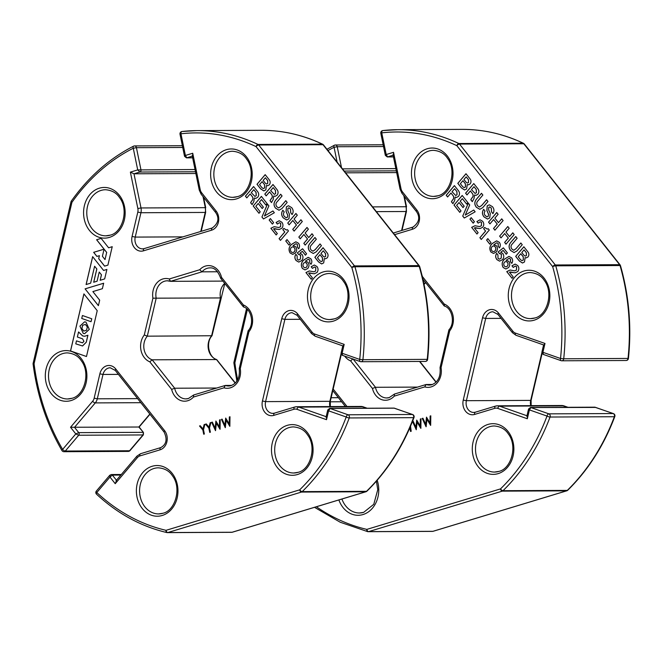 <?xml version="1.0" encoding="UTF-8"?>
<svg xmlns="http://www.w3.org/2000/svg" width="662" height="662" viewBox="0 0 662 662"><rect width="100%" height="100%" fill="white"/><g stroke="black" fill="none" stroke-linecap="round" stroke-linejoin="round"><path stroke-width="0.99" d="M305.099 267.705A2.565 2.11 -90.3 0 0 305.604 267.63A2.565 2.11 -90.3 0 0 307.176 264.817A2.565 2.11 -90.3 0 0 305.074 262.566A2.565 2.11 -90.3 0 0 304.578 262.64A2.565 2.11 -90.3 0 0 302.997 265.454A2.565 2.11 -90.3 0 0 305.099 267.705L305.157 267.705A2.565 2.11 -90.3 0 0 305.157 267.705A2.565 2.11 -90.3 0 0 305.654 267.63A2.565 2.11 -90.3 0 0 307.234 264.817A2.565 2.11 -90.3 0 0 305.132 262.566A2.565 2.11 -90.3 0 0 305.108 262.566M292.72 252.479A2.764 2.267 -90.3 0 0 293.258 252.396A2.764 2.267 -90.3 0 0 294.962 249.375A2.764 2.267 -90.3 0 0 292.695 246.951A2.764 2.267 -90.3 0 0 292.157 247.034A2.764 2.267 -90.3 0 0 290.461 250.054A2.764 2.267 -90.3 0 0 292.72 252.479L292.778 252.479A2.764 2.267 -90.3 0 0 292.778 252.479A2.764 2.267 -90.3 0 0 293.316 252.396A2.764 2.267 -90.3 0 0 295.012 249.375A2.764 2.267 -90.3 0 0 292.753 246.951A2.764 2.267 -90.3 0 0 292.728 246.951M170.101 281.201A14.059 11.535 -90.3 0 0 167.32 280.796A14.059 11.535 -90.3 0 0 164.581 281.209A14.059 11.535 -90.3 0 0 156.191 298.239L147.295 336.172A14.059 11.535 -90.3 0 0 152.144 359.805L174.669 388.222L171.648 389.405L149.811 361.833A16.36 13.422 89.7 0 1 144.299 334.972L152.922 298.181A16.36 13.422 89.7 0 1 169.249 278.975L199.717 269.74A16.36 13.422 89.7 0 1 221.547 277.395L221.166 278.561M221.547 277.395L243.393 304.959A16.36 13.422 89.7 0 1 248.904 331.827L240.273 368.618A16.36 13.422 89.7 0 1 230.393 387.816A16.36 13.422 89.7 0 1 223.955 387.824L225.287 385.441L231.617 385.408M216.631 388.031L174.669 388.222A14.059 11.535 -90.3 0 0 185.914 398.888L188.447 398.507L193.668 394.982L225.287 385.441A14.059 11.535 -90.3 0 0 228.522 385.987A14.059 11.535 -90.3 0 0 230.881 385.681M326.548 416.828L326.523 419.683L296.948 409.315A6.91 5.668 -90.3 0 0 294.011 409.248L273.836 415.364A11.519 9.45 89.7 0 1 262.45 400.99L281.747 318.736A11.519 9.45 89.7 0 1 297.627 313.929L312.083 332.175A6.91 5.668 -90.3 0 0 314.607 334.02L344.182 344.389L342.105 353.251L359.723 359.425A2.3 1.266 109.3 0 0 360.277 361.593A2.3 1.266 109.3 0 0 360.517 361.634A2.3 1.887 -90.3 0 0 361.055 361.725A2.3 1.887 -90.3 0 0 361.502 361.651A2.3 1.887 -90.3 0 0 362.917 359.714L427.627 359.358C430.904 327.698 428.248 296.766 419.675 266.579A2.3 2.3 0 0 0 419.261 265.785A2.3 0.91 -38.4 0 0 418.814 265.619L323.006 144.697A2.3 0.91 -38.4 0 1 323.453 144.862L419.261 265.785M228.522 385.987L231.046 385.607C237.319 383.108 240.049 377.423 239.239 368.56L248.134 330.735C254.721 323.892 251.13 308.715 243.451 306.945L220.727 278.371C217.997 270.948 214.397 267.456 209.92 267.895A14.059 11.535 -90.3 0 0 207.181 268.309A14.059 11.535 -90.3 0 0 201.968 271.834L170.548 281.342L222.871 281.102M311.239 279.248L312.414 277.875L308.633 273.108L314.276 273.762L316.966 272.537C318.414 270.526 318.405 268.507 316.933 266.488L314.309 265.015L311.173 266.761L312.439 268.358L314.574 266.993L315.766 267.671L315.658 270.998L313.846 271.801L309.286 270.957L305.943 272.562L311.239 279.248M309.725 262.723L310.983 264.32C312.158 262.442 312.108 260.605 310.834 258.792L308.153 257.336L303.767 259.984C301.119 262.516 300.664 265.354 302.402 268.474L305.041 269.914L307.714 268.515C309.303 266.488 309.386 264.403 307.962 262.26L305.339 261.209L308.293 259.272L309.692 260L309.725 262.723L311.008 264.279M272.976 184.499L264.8 194.115L266.182 195.869L269.55 191.906L271.585 194.479C272.67 196.118 272.471 197.632 270.998 199.005L270.005 200.685L271.486 202.564L273.207 199.485L273.762 195.969L275.193 196.333L277.155 195.166C278.503 193.13 278.371 191.169 276.749 189.266L272.976 184.499M273.762 195.969L275.218 196.333M265.181 174.652L257.005 184.276L260.638 188.86L263.799 190.913L265.826 189.862L266.447 185.501L267.597 185.774L269.343 184.855C270.576 183.026 270.468 181.239 269.02 179.501L265.181 174.652M266.447 185.501L267.622 185.774M307.002 227.447L298.827 237.07L300.217 238.817L303.899 234.472L307.499 239.015L303.817 243.359L305.199 245.106L313.374 235.482L311.992 233.736L308.74 237.567L305.141 233.016L308.384 229.193L307.002 227.447M295.922 213.462L287.747 223.086L289.137 224.832L292.819 220.487L296.419 225.03L292.736 229.375L294.118 231.121L302.294 221.497L300.912 219.751L297.66 223.582L294.052 219.031L297.304 215.208L295.922 213.462M280.68 194.223L275.45 200.387C273.522 202.977 273.555 205.576 275.558 208.174L279.008 210.235L281.938 208.571L287.176 202.415L285.794 200.669L281.027 206.279L278.694 207.934L276.79 206.718C275.516 204.864 275.69 203.151 277.304 201.579L282.07 195.977L280.68 194.223M284.23 211.997L282.848 210.251C281.118 212.841 281.242 215.382 283.228 217.856L286.704 219.991L288.938 218.808L289.484 214.405L287.829 210.789L287.945 208.356L288.847 207.893L290.461 208.935L290.726 212.783L292.108 214.538C293.605 212.171 293.465 209.871 291.685 207.636L288.475 205.741L286.389 206.809L286.067 211.459L287.747 215.233L287.391 217.244L286.307 217.773L284.486 216.59C283.245 215.1 283.162 213.569 284.23 211.997M267.465 204.053L261.929 217.004L263.468 218.948L274.349 212.742L272.943 210.963L264.419 215.994L268.904 205.874L267.465 204.053M261.391 196.382L253.215 206.006L258.983 213.288L260.216 211.832L255.83 206.296L258.23 203.482L262.21 208.513L263.385 207.14L259.396 202.109L261.531 199.585L265.843 205.021L267.084 203.573L261.391 196.382M276.153 234.96L277.32 233.587L273.547 228.82L279.19 229.482L281.88 228.249C283.328 226.238 283.311 224.228 281.847 222.209L279.215 220.727L276.087 222.473L277.353 224.07L279.48 222.705L280.68 223.392L280.572 226.71L278.76 227.513L274.192 226.669L270.857 228.274L276.153 234.96M270.394 218.584L269.153 220.041L272.38 224.112L273.613 222.655L270.394 218.584M297.412 247.183L298.678 248.78C299.845 246.901 299.795 245.064 298.521 243.252L295.84 241.796L291.454 244.443C288.806 246.984 288.351 249.814 290.088 252.942L292.728 254.382L295.409 252.975C296.998 250.956 297.072 248.871 295.649 246.719L293.026 245.668L295.98 243.732L297.379 244.46L297.412 247.183L298.703 248.747M298.628 254.473L300.614 255.193L300.416 259.016L298.603 260.108L297.213 259.272L297.13 255.88L295.873 254.291C294.474 256.434 294.565 258.536 296.146 260.58L298.769 262.086L301.698 260.58C303.287 258.577 303.378 256.508 301.955 254.365L299.919 253.223L302.352 251.328L305.422 255.201L306.589 253.827L302.584 248.763L297.362 252.876L298.628 254.473L299.282 254.316M287.01 239.561L285.777 241.018L289.004 245.089L290.237 243.633L287.01 239.561M283.857 228.373L282.823 229.59L284.734 231.99L279.074 238.651L280.456 240.397L288.475 230.964L287.449 229.664L286.406 230.037L283.857 228.373L282.823 229.59M323.039 247.687L314.864 257.311L318.505 261.895L321.658 263.939L323.693 262.888L324.314 258.536L325.464 258.801L327.21 257.882C328.443 256.053 328.335 254.274 326.887 252.536L323.039 247.687M314.955 237.476L309.717 243.633C307.789 246.223 307.822 248.821 309.824 251.419L313.275 253.488L316.204 251.825L321.442 245.668L320.06 243.922L315.294 249.524L312.969 251.188L311.057 249.963C309.783 248.118 309.957 246.405 311.57 244.824L316.337 239.222L314.955 237.476M253.587 186.543L245.412 196.167L246.802 197.913L250.162 193.949L252.205 196.523C253.281 198.161 253.083 199.676 251.61 201.049L250.617 202.738L252.106 204.608L253.827 201.529L254.382 198.012L255.813 198.385L257.775 197.21C259.123 195.182 258.983 193.213 257.369 191.31L253.587 186.543M92.639 256.641L86.093 284.544L90.628 283.171L94.608 266.223L96.793 268.987L93.69 282.244L97.082 281.218L99.226 272.057L101.418 274.813L100.136 280.291L104.67 278.917L106.896 269.442L103.578 270.444L92.639 256.641M99.226 272.057L101.468 274.813L100.194 280.274M85.084 288.855L98.398 305.662L99.681 300.184L92.87 291.586L102.378 288.706L103.661 283.228L85.084 288.855L98.406 305.612M70.52 350.934L86.474 356.52L97.223 310.677L83.9 293.895L70.52 350.934L86.474 356.504M99.391 255.673L98.688 258.677L104.588 266.132L107.906 265.131L112.226 246.694L108.601 247.795L101.137 238.37L96.602 239.743L104.066 249.169L93.648 252.321L96.9 256.426L99.441 255.673L98.688 258.677M225.32 427.677L221.439 419.352L222.118 419.145L224.898 425.269L225.684 418.061L229.218 423.92L229.325 416.961L229.995 416.762L229.855 426.303L226.147 420.163L225.32 427.677M215.539 430.639L211.658 422.315L212.337 422.108L215.117 428.231L215.903 421.024L219.436 426.882L219.544 419.923L220.214 419.725L220.074 429.266L216.366 423.126L215.539 430.639M209.73 432.402L208.853 428.149L205.543 424.168L206.296 423.937L209.01 427.197L210.152 422.77L210.905 422.546L209.515 427.95L210.392 432.203L209.73 432.402M203.714 434.222L202.837 429.969L199.527 425.989L200.28 425.765L202.994 429.017L204.128 424.59L204.881 424.367L203.499 429.77L204.368 434.024L203.714 434.222M144.299 334.972L147.295 336.172L212.005 335.75L224.79 283.526M149.811 361.833L152.144 359.805L216.681 359.549L235.349 382.959M199.717 269.74L201.968 271.834L217.608 271.759M152.922 298.181L220.496 297.941A14.059 11.535 89.7 0 1 224.675 283.377M149.984 414.247L139.136 427.015L70.536 427.271L92.647 401.246A6.91 5.668 -90.3 0 0 94.161 398.176L99.871 373.823A11.519 9.45 89.7 0 1 115.759 369.007L164.581 430.631A11.519 9.45 89.7 0 1 160.088 449.812L139.914 455.919A6.91 5.668 -90.3 0 0 137.348 457.657L115.229 483.682L109.975 477.045L96.809 492.536A200.478 164.474 -90.3 0 0 166.038 530.32L299.696 489.839A200.478 164.474 -90.3 0 0 346.218 417.002L328.6 410.829L326.523 419.683M195.861 173.518L133.989 173.8L141.006 207.959L205.303 207.661L203.027 196.573M344.182 344.389L343.164 345.961M342.544 355.328L342.105 353.251L341.501 353.053M342.825 345.696L341.096 353.086L342.304 355.295L360.277 361.593A2.3 2.3 0 0 0 361.055 361.725L425.352 361.427A2.3 2.3 0 0 0 427.627 359.358M425.352 361.427A2.3 1.887 89.7 0 0 425.798 361.353A2.3 1.887 89.7 0 0 427.213 359.416A202.787 166.369 -90.3 0 0 419.245 266.455L354.94 266.753A2.3 0.43 -16 0 0 351.845 267.522A200.478 164.474 -90.3 0 1 359.723 359.425L362.917 359.714A202.787 166.369 89.7 0 0 354.94 266.753A2.3 1.887 -90.3 0 0 354.518 265.917L418.814 265.619A2.3 1.887 89.7 0 1 419.245 266.455A2.3 0.43 -16 0 1 419.675 266.579M184.971 156.464L185.401 155.462L180.949 133.79A200.478 164.474 -90.3 0 1 256.037 146.6L351.845 267.522A2.3 0.91 -38.4 0 1 354.518 265.917L258.71 144.995A2.3 1.887 -90.3 0 0 258.031 144.448L322.336 144.15A2.3 1.225 -64.6 0 1 322.642 144.217C302.906 134.891 282.451 130.257 261.275 130.315A202.787 166.369 -90.3 0 1 322.336 144.15A2.3 1.887 89.7 0 1 323.006 144.697L258.71 144.995A2.3 0.91 -38.4 0 0 256.037 146.6A2.3 1.225 -64.6 0 1 258.031 144.448A202.787 166.369 89.7 0 0 196.978 130.613L261.275 130.315M328.211 409.737L328.6 410.829L330.081 408.479L348.055 414.784A2.3 1.266 109.3 0 0 346.218 417.002A2.3 0.554 -159.4 0 0 349.255 417.954A202.787 166.369 89.7 0 1 302.203 491.626A2.3 1.034 -134.4 0 1 299.696 489.839A2.3 1.283 -106.8 0 0 301.475 492.065L167.809 532.546L232.114 532.248L365.772 491.767L301.475 492.065A2.3 1.887 -90.3 0 0 302.203 491.626L366.5 491.328A202.787 166.369 -90.3 0 0 413.551 417.656L349.255 417.954A2.3 1.887 -90.3 0 0 349.37 416.439A2.3 1.887 -90.3 0 0 348.055 414.784L412.352 414.486L394.378 408.181L330.081 408.479A1.845 1.514 89.7 0 0 329.651 408.404L327.764 409.927L326.035 417.308M394.858 408.355L394.378 408.181A1.845 1.514 -90.3 0 0 393.956 408.106L329.651 408.404M412.6 414.52A2.3 1.266 109.3 0 0 412.352 414.486A2.3 1.887 89.7 0 1 413.667 416.141A2.3 1.887 89.7 0 1 413.551 417.656A2.3 0.554 -159.4 0 0 413.99 417.507A2.3 2.3 0 0 0 412.6 414.52L393.956 408.106M366.93 491.179A2.3 1.034 -134.4 0 1 366.5 491.328A2.3 1.887 89.7 0 1 365.772 491.767A2.3 1.283 -106.8 0 0 365.987 491.734A2.3 2.3 0 0 0 366.93 491.179C387.336 471.071 403.026 446.519 413.99 417.507M192.675 156.025L192.733 153.245L185.401 155.462L186.808 157.804L192.634 157.779M121.328 474.497L111.29 474.538L109.784 475.258L96.371 491.038A2.3 2.3 0 0 0 96.553 494.216C117.513 513.646 140.94 526.422 166.832 532.554A2.3 2.3 0 0 0 167.362 532.62A2.3 1.887 -90.3 0 1 166.998 532.579A2.3 1.291 -76.9 0 1 166.832 532.554A2.3 1.291 -76.9 0 1 166.038 530.32A2.3 1.283 -106.8 0 0 167.809 532.546A2.3 1.887 -90.3 0 1 167.362 532.62L231.659 532.322A2.3 2.3 0 0 0 232.321 532.223A2.3 1.283 -106.8 0 1 232.114 532.248A2.3 1.887 89.7 0 1 231.659 532.322M96.553 494.216A2.3 1.043 -47 0 1 96.809 492.536A2.3 0.952 40.4 0 1 96.371 491.038M110.248 475.059L109.975 477.045L112.391 475.109L116.454 480.231M116.595 480.413L115.229 483.682M192.733 153.245L200.205 189.638A6.91 5.668 -90.3 0 0 201.629 192.766L216.093 211.021A11.519 9.45 89.7 0 1 211.592 230.194L143.472 250.832A11.519 9.45 89.7 0 1 132.086 236.458L137.804 212.105A6.91 5.668 -90.3 0 0 137.853 208.522L130.381 172.128L133.989 173.8L139.856 172.029L137.713 169.911L195.05 169.538M130.381 172.128L137.713 169.911L133.269 148.238A200.478 164.474 -90.3 0 0 71.926 202.357A2.3 0.869 -144.7 0 1 71.364 201.025A2.3 2.3 0 0 0 70.999 201.827L71.926 202.357L34.068 363.761L33.141 363.231L70.999 201.827M143.455 432.476L138.83 427.023L149.835 414.064M140.824 402.686L95.278 402.901L74.533 427.321L78.737 432.634L75.799 433.908L70.536 427.271M139.136 427.015L143.455 432.468L143 434.942L78.704 435.24L75.799 433.908L62.633 449.407A2.3 0.761 149.7 0 0 61.955 450.557A2.3 2.3 0 0 0 63.957 451.699L128.262 451.401A2.3 1.887 -90.3 0 0 129.562 450.756L143 434.942A1.845 1.514 -90.3 0 0 143.033 432.336L78.737 432.634A1.845 1.514 89.7 0 1 78.704 435.24L65.265 451.054A2.3 0.952 -139.6 0 1 62.633 449.407A200.478 164.474 -90.3 0 1 34.068 363.761L33.1 364.05C37.196 395.595 46.82 424.433 61.955 450.557M143.414 434.81L130.009 450.59A2.3 0.952 -139.6 0 1 129.562 450.756L65.265 451.054A2.3 1.887 89.7 0 1 64.404 451.633A2.3 1.887 89.7 0 1 63.957 451.699M219.858 297.867L220.496 297.941L211.6 335.874A14.059 11.535 89.7 0 0 216.449 359.507L235.167 383.132M169.249 278.975L170.548 281.342L167.32 280.796M243.393 304.959L243.69 306.986M248.904 331.827L248.54 330.611M240.273 368.618L239.644 368.544M223.955 387.824L193.486 397.059L193.668 394.982M225.27 427.693L221.439 419.352M221.489 419.352L222.126 419.162M225.684 418.061L224.898 425.269M229.325 416.961L229.218 423.92M229.375 416.961L229.995 416.779M229.805 426.32L226.147 420.163M215.489 430.656L211.658 422.315M211.708 422.315L212.345 422.124M215.903 421.024L215.117 428.231M219.544 419.923L219.436 426.882M219.594 419.923L220.214 419.741M220.024 429.282L216.366 423.126M209.78 432.385L208.853 428.149M208.911 428.149L205.543 424.168M205.592 424.168L206.304 423.953M210.152 422.77L209.01 427.197M210.202 422.77L210.897 422.563M203.764 434.206L202.837 429.969M202.886 429.969L199.527 425.989M199.576 425.989L200.288 425.774M204.128 424.59L202.994 429.017M204.186 424.59L204.881 424.383M105.001 259.554L102.403 256.268L104.066 249.169L106.665 252.445L105.051 259.545L106.665 252.445M101.145 238.386L96.652 239.743L106.723 252.445M104.066 249.185L93.698 252.321L96.942 256.409M112.226 246.711L108.601 247.795M98.737 258.677L104.629 266.116M89.296 329.386L84.67 333.656L83.255 333.433L79.928 326.118L84.562 321.848L85.969 322.08L89.296 329.386L84.612 333.656M91.72 318.778L91.033 321.715L81.732 318.455L82.427 315.517L91.778 318.778L91.033 321.715M82.427 315.517L91.778 318.778M83.942 293.945L70.569 350.934M87.872 335.237L86.242 342.204L82.535 345.961L75.766 343.859L76.469 340.864L82.469 342.833L83.933 341.393L82.593 338.845L77.371 337.016L78.555 331.968L82.667 335.932L84.604 336.263L87.93 335.237L86.292 342.204L82.585 345.961M78.555 331.968L82.717 335.932L84.628 336.263M76.469 340.864L82.502 342.833M84.612 321.848L85.919 322.08L89.246 329.386M103.653 283.253L85.133 288.855M92.68 256.69L86.151 284.528M106.888 269.459L103.578 270.444M94.608 266.223L96.851 268.987L93.739 282.227M83.809 331.074L86.556 330.239L87.334 326.92L85.365 324.438L82.618 325.265L81.84 328.584L83.809 331.074M85.373 324.446L82.667 325.265L81.889 328.584L83.851 331.058M253.612 186.576L245.47 196.167L246.827 197.88M250.162 193.949L252.255 196.523C253.339 198.161 253.141 199.676 251.668 201.049L250.675 202.738L252.114 204.55M254.407 197.988L255.838 198.377M253.803 189.663L256.111 192.501L256.235 195.704L254.92 196.415L251.254 192.667L253.803 189.663L256.053 192.501L256.177 195.704L254.92 196.415M314.98 237.509L309.717 243.633M320.085 243.955L315.294 249.524M315.344 249.524L312.969 251.188M309.775 243.633C307.838 246.223 307.88 248.821 309.882 251.419L309.824 251.419M309.882 251.419L313.3 253.488M323.064 247.72L314.922 257.311L318.554 261.895L321.682 263.939M324.339 258.511L325.489 258.801M319.969 254.68L322.477 257.766L322.543 260.927L321.285 261.614L319.87 260.77L317.421 257.683L319.969 254.68L322.419 257.766L322.493 260.927L321.31 261.614M323.263 250.807L325.572 253.662L325.613 256.451L324.504 257.03L323.263 256.318L321.004 253.463L323.263 250.807L325.522 253.662L325.563 256.451L324.504 257.03M287.465 229.689L286.406 230.037M282.881 229.59L284.784 231.99L279.124 238.651L280.489 240.364M287.043 239.594L285.777 241.018M285.827 241.018L289.029 245.056M302.6 248.788L297.362 252.876M302.352 251.328L305.447 255.168M295.922 254.291C294.524 256.434 294.615 258.536 296.195 260.58L296.146 260.58M296.195 260.58L298.794 262.086M297.42 252.876L298.67 254.456L300.664 255.193L300.416 259.016M300.465 259.016L298.603 260.108M296.038 243.732L297.379 244.46M297.428 244.46L297.461 247.183M295.864 241.796L291.503 244.443C288.864 246.984 288.409 249.814 290.138 252.942L290.088 252.942M290.138 252.942L292.753 254.382M270.419 218.617L269.153 220.041M269.211 220.041L272.405 224.079M274.225 226.669L270.907 228.274L276.178 234.927M279.48 222.705L280.738 223.384L280.572 226.71M280.622 226.71L278.785 227.513M279.24 220.727L276.137 222.473L277.378 224.037M274.531 228.589L277.444 229.251M277.502 229.251L279.215 229.482M261.416 196.415L253.215 206.006M261.531 199.585L265.867 204.997M258.23 203.482L262.243 208.48M253.265 206.006L259.007 213.255M267.498 204.103L261.929 217.004M272.959 210.988L264.444 216.019M261.978 217.004L263.501 218.932M288.5 205.741L286.439 206.809L286.116 211.459L287.796 215.233L287.391 217.244M287.449 217.244L286.356 217.773M288.847 207.893L290.51 208.935L290.775 212.783L292.132 214.505M282.897 210.251C281.168 212.841 281.3 215.382 283.278 217.856L283.228 217.856M283.278 217.856L286.729 219.991M280.713 194.256L275.45 200.387M285.818 200.702L281.027 206.279M281.077 206.279L278.694 207.934M275.5 200.387C273.572 202.977 273.605 205.576 275.607 208.174L275.558 208.174M275.607 208.174L279.033 210.235M295.947 213.495L287.747 223.086M300.937 219.784L297.66 223.582M292.819 220.487L296.477 225.03L292.786 229.375L294.143 231.088M287.805 223.086L289.162 224.799M307.027 227.48L298.827 237.07M312.017 233.769L308.74 237.567M303.899 234.472L307.557 239.015L303.866 243.359L305.223 245.072M298.885 237.07L300.242 238.783M265.205 174.685L257.055 184.276L260.687 188.86L263.824 190.913M262.111 181.645L264.61 184.731L264.676 187.892L263.393 188.579L262.003 187.735L259.554 184.648L262.111 181.645L264.56 184.731L264.626 187.892L263.393 188.579M265.396 177.78L267.705 180.627L267.746 183.415L266.67 183.995L265.396 183.283L263.137 180.428L265.396 177.78L267.655 180.627L267.696 183.415L266.695 183.995M273.001 184.524L264.85 194.115L266.215 195.836M269.55 191.906L271.643 194.479C272.719 196.118 272.521 197.632 271.048 199.005L270.055 200.685L271.494 202.506M273.191 187.619L275.491 190.457L275.615 193.66L274.333 194.371L270.642 190.623L273.191 187.619L275.442 190.457L275.566 193.66L274.358 194.371M308.318 259.272L309.692 260M309.742 260L309.775 262.723M308.178 257.336L303.817 259.984C301.177 262.516 300.722 265.354 302.451 268.474L302.402 268.474M302.451 268.474L305.066 269.914M309.311 270.957L306.001 272.562L311.272 279.215M314.574 266.993L315.824 267.671L315.658 270.998M315.708 270.998L313.871 271.801M314.334 265.015L311.223 266.761L312.464 268.325M309.617 272.876L312.538 273.53M312.588 273.53L314.301 273.762M505.933 266.769A2.565 2.11 -90.3 0 0 505.958 266.769A2.565 2.11 -90.3 0 0 506.455 266.695A2.565 2.11 -90.3 0 0 508.035 263.89A2.565 2.11 -90.3 0 0 505.933 261.639A2.565 2.11 -90.3 0 0 505.909 261.639A2.565 2.11 -90.3 0 0 505.379 261.713A2.565 2.11 -90.3 0 0 503.799 264.519A2.565 2.11 -90.3 0 0 505.909 266.778A2.565 2.11 -90.3 0 0 506.405 266.695A2.565 2.11 -90.3 0 0 507.986 263.89A2.565 2.11 -90.3 0 0 505.884 261.639L505.933 261.639M493.529 251.543L493.579 251.543A2.764 2.267 -90.3 0 0 493.579 251.543A2.764 2.267 -90.3 0 0 494.117 251.469A2.764 2.267 -90.3 0 0 495.813 248.449A2.764 2.267 -90.3 0 0 493.554 246.024A2.764 2.267 -90.3 0 0 493.529 246.024A2.764 2.267 -90.3 0 0 492.967 246.107A2.764 2.267 -90.3 0 0 491.27 249.127A2.764 2.267 -90.3 0 0 493.529 251.543A2.764 2.267 -90.3 0 0 494.067 251.469A2.764 2.267 -90.3 0 0 495.764 248.449A2.764 2.267 -90.3 0 0 493.504 246.024L493.554 246.024M353.119 359.085L375.47 387.295L372.458 388.47L350.612 360.906A16.36 13.422 89.7 0 1 344.712 356.131M421.868 274.796A16.36 13.422 89.7 0 1 422.356 276.468L444.194 304.032A16.36 13.422 89.7 0 1 449.705 330.892L441.074 367.691A16.36 13.422 89.7 0 1 431.202 386.889A16.36 13.422 89.7 0 1 424.756 386.898L426.088 384.514L432.418 384.481M417.441 387.096L375.47 387.295A14.059 11.535 -90.3 0 0 386.724 397.961L389.248 397.581L394.469 394.055L426.088 384.514A14.059 11.535 -90.3 0 0 429.324 385.061A14.059 11.535 -90.3 0 0 431.682 384.754M527.349 415.901L527.333 418.756L497.75 408.388A6.91 5.668 -90.3 0 0 494.812 408.322L474.637 414.429A11.519 9.45 89.7 0 1 463.259 400.063L482.548 317.81A11.519 9.45 89.7 0 1 498.428 312.994L512.893 331.248A6.91 5.668 -90.3 0 0 515.408 333.094L544.991 343.462L542.914 352.316L560.524 358.498A2.3 1.266 109.3 0 0 561.078 360.666A2.3 1.266 109.3 0 0 561.326 360.699A2.3 1.887 -90.3 0 0 561.856 360.79A2.3 1.887 -90.3 0 0 562.303 360.724A2.3 1.887 -90.3 0 0 563.718 358.787L628.437 358.432C631.705 326.771 629.049 295.84 620.476 265.652A2.3 2.3 0 0 0 620.071 264.858A2.3 0.91 -38.4 0 0 619.624 264.684L523.816 143.77A2.3 0.91 -38.4 0 1 524.263 143.935L620.071 264.858M423.142 280.175L423.672 280.175M512.049 278.321L513.216 276.939L509.434 272.173L515.077 272.835L517.767 271.602C519.215 269.591 519.207 267.58 517.742 265.561L515.11 264.08L511.974 265.834L513.24 267.423L515.375 266.066L516.575 266.745L516.459 270.063L514.647 270.866L510.088 270.03L506.753 271.635L512.049 278.321M510.526 261.796L511.792 263.385C512.959 261.515 512.909 259.67 511.635 257.866L508.954 256.409L504.568 259.049C501.928 261.589 501.473 264.419 503.203 267.547L505.842 268.987L508.524 267.58C510.112 265.561 510.187 263.476 508.764 261.325L506.14 260.282L509.095 258.337L510.493 259.074L510.526 261.796L511.817 263.352M473.777 183.564L465.601 193.188L466.991 194.934L470.351 190.97L472.395 193.544C473.471 195.191 473.272 196.697 471.799 198.079L470.806 199.758L472.296 201.637L474.009 198.55L474.571 195.033L475.995 195.406L477.956 194.231C479.305 192.203 479.172 190.234 477.55 188.331L473.777 183.564L465.659 193.188L467.016 194.901M465.982 173.725L457.806 183.349L461.439 187.934L464.6 189.986L466.627 188.927L467.248 184.574L468.398 184.839L470.144 183.928C471.377 182.091 471.27 180.312 469.821 178.575L465.982 173.725M507.804 226.512L499.636 236.135L501.018 237.881L504.701 233.545L508.3 238.088L504.618 242.433L506 244.179L514.175 234.555L512.793 232.809L509.541 236.632L505.942 232.089L509.194 228.266L507.804 226.512M496.723 212.527L488.548 222.151L489.938 223.897L493.62 219.561L497.22 224.104L493.538 228.448L494.919 230.194L503.095 220.57L501.713 218.824L498.461 222.647L494.862 218.104L498.114 214.281L496.723 212.527M481.489 193.296L476.251 199.452C474.323 202.051 474.356 204.641 476.359 207.247L479.809 209.308L482.747 207.645L487.977 201.488L486.595 199.742L481.828 205.344L479.503 207.007L477.6 205.783C476.317 203.937 476.491 202.224 478.105 200.652L482.871 195.042L481.489 193.296M485.039 211.07L483.649 209.324C481.919 211.914 482.052 214.447 484.03 216.921L487.505 219.056L489.739 217.872L490.285 213.478L488.63 209.854L488.746 207.429L489.648 206.958L491.262 208.009L491.527 211.857L492.909 213.611C494.415 211.244 494.266 208.944 492.487 206.701L489.276 204.806L487.191 205.882L486.868 210.533L488.548 214.306L488.2 216.317L487.108 216.846L485.287 215.663C484.054 214.165 483.963 212.634 485.039 211.07M468.274 203.126L462.73 216.077L464.269 218.021L475.151 211.807L473.744 210.036L465.245 215.092L469.714 204.947L468.274 203.126M462.192 195.456L454.016 205.079L459.784 212.361L461.025 210.905L456.639 205.369L459.031 202.555L463.019 207.587L464.186 206.213L460.198 201.174L462.341 198.658L466.644 204.095L467.885 202.638L462.192 195.456M476.954 234.034L478.129 232.66L474.348 227.893L479.991 228.547L482.681 227.323C484.129 225.312 484.121 223.293 482.648 221.273L480.024 219.801L476.888 221.547L478.154 223.144L480.289 221.778L481.481 222.457L481.373 225.783L479.561 226.586L475.002 225.742L471.658 227.347L476.954 234.034L471.658 227.347M471.195 217.657L469.962 219.114L473.181 223.185L474.422 221.729L471.195 217.657M498.213 246.256L499.479 247.853C500.646 245.974 500.596 244.137 499.33 242.325L496.641 240.869L492.255 243.508C489.615 246.049 489.16 248.887 490.89 252.007L493.529 253.447L496.21 252.048C497.799 250.021 497.882 247.936 496.45 245.784L493.827 244.741L496.79 242.797L498.18 243.533L498.213 246.256L499.504 247.811M499.429 253.546L501.415 254.258L501.217 258.089L499.413 259.181L498.014 258.346L497.932 254.953L496.674 253.356C495.275 255.507 495.366 257.601 496.947 259.653L499.578 261.151L502.499 259.653C504.096 257.65 504.179 255.573 502.756 253.438L500.72 252.296L503.161 250.402L506.223 254.274L507.398 252.901L503.385 247.836L498.172 251.949L499.429 253.546L500.058 253.389M487.82 238.634L486.578 240.091L489.806 244.162L491.038 242.706L487.82 238.634M484.658 227.447L483.632 228.655L485.536 231.063L479.876 237.716L481.266 239.47L489.276 230.037L488.25 228.729L487.207 229.11L484.658 227.447M523.849 246.761L515.673 256.376L519.306 260.969L522.467 263.013L524.494 261.962L525.115 257.609L526.265 257.874L528.011 256.955C529.244 255.127 529.137 253.347 527.688 251.61L523.849 246.761M525.115 257.609L526.29 257.874M515.756 236.549L510.526 242.706C508.59 245.296 508.623 247.894 510.625 250.493L514.076 252.561L517.014 250.898L522.244 244.741L520.862 242.987L516.095 248.598L513.77 250.253L511.867 249.036C510.592 247.183 510.758 245.47 512.38 243.897L517.138 238.295L515.756 236.549M454.397 185.617L446.221 195.232L447.603 196.986L450.971 193.023L453.007 195.596C454.082 197.235 453.892 198.749 452.419 200.123L451.426 201.802L452.907 203.681L454.628 200.603L455.183 197.086L456.614 197.45L458.576 196.283C459.924 194.247 459.784 192.286 458.17 190.383L454.397 185.617M426.121 426.75L422.24 418.425L422.919 418.219L425.699 424.342L426.493 417.134L430.019 422.985L430.126 416.034L430.797 415.827L430.656 425.376L426.949 419.228L426.121 426.75M412.5 421.371L413.138 421.181L415.918 427.304L416.712 420.097L420.238 425.947L420.345 418.996L421.015 418.789L420.875 428.339L417.168 422.19L416.249 429.737L412.476 421.429M410.531 426.179L411.193 431.268L410.531 431.467L409.803 427.892M396.662 172.583L345.605 172.823M544.991 343.462L543.974 345.034M543.345 354.402L542.914 352.316L542.31 352.118M543.634 344.77L541.897 352.159L543.113 354.36L561.078 360.666A2.3 2.3 0 0 0 561.856 360.79L626.153 360.492A2.3 2.3 0 0 0 628.437 358.432M626.153 360.492A2.3 1.887 89.7 0 0 626.6 360.426A2.3 1.887 89.7 0 0 628.015 358.49A202.787 166.369 -90.3 0 0 620.046 265.528L555.749 265.826A2.3 0.43 -16 0 0 552.646 266.587A200.478 164.474 -90.3 0 1 560.524 358.498L563.718 358.787A202.787 166.369 89.7 0 0 555.749 265.826A2.3 1.887 -90.3 0 0 555.319 264.982L619.624 264.684A2.3 1.887 89.7 0 1 620.046 265.528A2.3 0.43 -16 0 1 620.476 265.652M385.781 155.529L386.203 154.536L381.751 132.863A200.478 164.474 -90.3 0 1 456.838 145.673L552.646 266.587A2.3 0.91 -38.4 0 1 555.319 264.982L459.511 144.068A2.3 1.887 -90.3 0 0 458.84 143.513L523.137 143.215A2.3 1.225 -64.6 0 1 523.443 143.282C503.708 133.964 483.252 129.33 462.084 129.38A202.787 166.369 -90.3 0 1 523.137 143.215A2.3 1.887 89.7 0 1 523.816 143.77L459.511 144.068A2.3 0.91 -38.4 0 0 456.838 145.673A2.3 1.225 -64.6 0 1 458.84 143.513A202.787 166.369 89.7 0 0 397.779 129.678L462.084 129.38M529.012 408.81L529.41 409.894L527.333 418.756M595.668 407.42L530.883 407.552L529.41 409.894L547.019 416.075A2.3 1.266 109.3 0 1 548.856 413.849L613.161 413.551L595.179 407.254A1.845 1.514 -90.3 0 0 594.757 407.18L530.461 407.478A1.845 1.514 89.7 0 1 530.883 407.552L548.856 413.849A2.3 1.887 -90.3 0 1 550.172 415.513A2.3 1.887 -90.3 0 1 550.056 417.027A2.3 0.554 -159.4 0 1 547.019 416.075A200.478 164.474 -90.3 0 1 500.505 488.904A2.3 1.034 -134.4 0 0 503.004 490.699L567.301 490.401A202.787 166.369 -90.3 0 0 614.361 416.729L550.056 417.027A202.787 166.369 89.7 0 1 503.004 490.699A2.3 1.887 -90.3 0 1 502.276 491.138L368.618 531.619L432.915 531.321L566.581 490.84L502.276 491.138A2.3 1.283 -106.8 0 1 500.505 488.904L366.839 529.393A2.3 1.291 -76.9 0 0 367.633 531.627A2.3 2.3 0 0 0 368.163 531.685A2.3 1.887 -90.3 0 0 368.618 531.619A2.3 1.283 -106.8 0 1 366.839 529.393A200.478 164.474 -90.3 0 1 316.386 506.761M613.401 413.593A2.3 1.266 109.3 0 0 613.161 413.551A2.3 1.887 89.7 0 1 614.477 415.215A2.3 1.887 89.7 0 1 614.361 416.729A2.3 0.554 -159.4 0 0 614.799 416.58A2.3 2.3 0 0 0 613.401 413.593L594.757 407.18M567.731 490.252A2.3 1.034 -134.4 0 1 567.301 490.401A2.3 1.887 89.7 0 1 566.581 490.84A2.3 1.283 -106.8 0 0 566.788 490.807A2.3 2.3 0 0 0 567.731 490.252C588.146 470.144 603.835 445.584 614.799 416.58M393.485 155.098L393.534 152.318L386.203 154.536L387.609 156.877L393.435 156.853M433.312 531.197A2.3 1.283 -106.8 0 1 433.122 531.288A2.3 1.283 -106.8 0 1 432.915 531.321A2.3 1.887 89.7 0 1 432.468 531.387L368.163 531.685A2.3 1.887 -90.3 0 1 367.807 531.644A2.3 1.291 -76.9 0 1 367.633 531.627L340.218 522.235L314.516 507.324M247.389 309.477L234.869 362.834L233.943 362.304L246.521 308.691M237.658 379.822A200.478 164.474 -90.3 0 1 234.869 362.834L233.901 363.115L236.88 381.105M444.194 304.032L444.492 306.051M422.927 279.232L444.26 306.018C451.939 307.789 455.522 322.965 448.935 329.808L440.04 367.625C440.851 376.496 438.12 382.181 431.847 384.68L429.324 385.061M449.705 330.892L449.341 329.684M441.074 367.691L440.445 367.617M352.954 358.878L350.612 360.906M424.756 386.898L394.287 396.124L394.469 394.055M426.071 426.767L422.24 418.425M422.29 418.425L422.927 418.227M426.493 417.134L425.699 424.342M430.126 416.034L430.019 422.985M430.176 416.034L430.797 415.844M430.606 425.393L426.949 419.228M416.29 429.729L412.5 421.388L413.146 421.189M416.712 420.097L415.918 427.304M420.345 418.996L420.238 425.947M420.395 418.996L421.015 418.806M420.825 428.355L417.168 422.19M410.581 431.459L409.836 427.809M454.422 185.641L446.271 195.232L447.628 196.953M450.971 193.023L453.056 195.596C454.14 197.235 453.942 198.741 452.469 200.123L451.476 201.802L452.916 203.623M455.208 197.061L456.639 197.45M457.037 194.777L455.721 195.489L452.055 191.74L454.612 188.736L456.912 191.575L457.037 194.777L455.746 195.489M454.612 188.736L456.863 191.575L456.987 194.777M515.781 236.574L510.526 242.706M520.886 243.02L516.095 248.598M516.153 248.598L513.795 250.253M510.576 242.706C508.648 245.296 508.681 247.894 510.683 250.493L510.625 250.493M510.683 250.493L514.101 252.561M523.874 246.785L515.723 256.376L519.356 260.969L522.492 263.013M520.779 253.745L523.278 256.839L523.344 259.992L522.061 260.679L520.671 259.843L518.222 256.757L520.779 253.745L523.228 256.839L523.294 259.992L522.061 260.679M526.414 255.524L525.314 256.095L524.064 255.383L521.805 252.536L524.064 249.88L526.373 252.735L526.414 255.524L525.338 256.095M524.064 249.88L526.323 252.735L526.364 255.524M484.683 227.471L483.632 228.655M488.266 228.754L487.232 229.11M483.682 228.655L485.585 231.063L479.933 237.716L481.291 239.437M487.844 238.668L486.578 240.091M486.636 240.091L489.83 244.129M503.401 247.861L498.172 251.949M503.161 250.402L506.256 254.241M496.723 253.356C495.325 255.507 495.416 257.601 496.997 259.653L496.947 259.653M496.997 259.653L499.603 261.151M498.221 251.949L499.471 253.529L501.465 254.258L501.217 258.089M501.266 258.089L499.438 259.181M496.79 242.797L498.18 243.533M498.238 243.533L498.263 246.256M496.674 240.869L492.313 243.508C489.665 246.049 489.21 248.879 490.939 252.007L490.89 252.007M490.939 252.007L493.554 253.447M471.22 217.69L469.962 219.114M470.012 219.114L473.214 223.152M475.026 225.742L471.716 227.347M480.289 221.778L481.539 222.457L481.373 225.783M481.423 225.783L479.611 226.586M480.049 219.801L476.938 221.547L478.179 223.111M475.357 227.662L478.254 228.316M478.303 228.316L480.016 228.547M462.217 195.489L454.016 205.079M462.341 198.658L466.677 204.061M459.031 202.555L463.044 207.554M454.066 205.079L459.817 212.328M468.307 203.168L462.73 216.077M473.76 210.053L465.245 215.092M462.788 216.077L464.31 217.997M489.301 204.806L487.24 205.882L486.918 210.533L488.606 214.306L488.2 216.317M488.25 216.317L487.108 216.846M489.681 206.958L491.312 208.009L491.576 211.857L492.933 213.569M483.707 209.324C481.977 211.914 482.102 214.447 484.088 216.921L484.03 216.921M484.088 216.921L487.538 219.056M481.514 193.329L476.251 199.452M486.62 199.775L481.828 205.344M481.886 205.344L479.503 207.007M476.309 199.452C474.373 202.051 474.414 204.641 476.417 207.247L476.359 207.247M476.417 207.247L479.834 209.308M496.748 212.56L488.548 222.151M501.738 218.857L498.461 222.647M493.62 219.561L497.278 224.104L493.587 228.44L494.953 230.161M488.606 222.151L489.963 223.872M507.837 226.545L499.636 236.135M512.818 232.842L509.541 236.632M504.701 233.545L508.358 238.088L504.667 242.433L506.033 244.146M499.686 236.135L501.043 237.857M466.007 173.758L457.856 183.349L461.488 187.934L464.625 189.977M467.273 184.549L468.431 184.839M465.485 186.965L464.203 187.652L462.804 186.808L460.355 183.722L462.912 180.718L465.411 183.804L465.485 186.965L464.228 187.652M466.197 176.845L468.514 179.7L468.547 182.489L467.471 183.068L466.197 182.356L463.946 179.501L466.197 176.845L468.456 179.7L468.497 182.489L467.496 183.068M462.912 180.718L465.361 183.804L465.427 186.965M470.351 190.97L472.445 193.544C473.52 195.191 473.33 196.697 471.857 198.079L470.864 199.758L472.304 201.579M474.596 195.009L476.028 195.406M473.992 186.692L476.292 189.531L476.425 192.725L475.109 193.436L471.443 189.696L473.992 186.692L476.243 189.531L476.367 192.725L475.109 193.436M509.128 258.337L510.493 259.074M510.551 259.074L510.576 261.788M508.979 256.409L504.618 259.049C501.978 261.589 501.523 264.419 503.252 267.547L503.203 267.547M503.252 267.547L505.867 268.987M510.112 270.03L506.802 271.635L512.074 278.288M515.375 266.066L516.625 266.745L516.459 270.063M516.517 270.063L514.705 270.866M515.135 264.08L512.032 265.834L513.273 267.398M510.443 271.95L513.34 272.603M513.389 272.603L515.102 272.835M61.053 351.332A25.346 20.795 89.7 0 1 86.275 369.826A25.346 20.795 89.7 0 1 71.148 400.535A25.346 20.795 89.7 0 1 45.926 382.04A25.346 20.795 89.7 0 1 61.053 351.332M67.524 398.971L71.802 398.325C84.033 395.95 90.967 373.194 81.343 360.823C78.315 356.073 73.639 353.425 67.309 352.887A23.046 18.908 -90.3 0 0 62.824 353.566A23.046 18.908 -90.3 0 0 48.657 378.772A23.046 18.908 -90.3 0 0 67.524 398.971A23.046 18.908 -90.3 0 0 71.62 398.4M152.119 466.28A25.346 20.795 89.7 0 1 177.35 484.766A25.346 20.795 89.7 0 1 162.223 515.475A25.346 20.795 89.7 0 1 137.001 496.988A25.346 20.795 89.7 0 1 152.119 466.28M158.599 513.919L162.869 513.265C175.107 510.899 182.033 488.134 172.418 475.763C169.389 471.021 164.714 468.373 158.383 467.827A23.046 18.908 -90.3 0 0 153.898 468.506A23.046 18.908 -90.3 0 0 139.732 493.711A23.046 18.908 -90.3 0 0 158.599 513.919A23.046 18.908 -90.3 0 0 162.695 513.348M226.371 149.703A25.346 20.795 89.7 0 1 251.593 168.198A25.346 20.795 89.7 0 1 236.475 198.906A25.346 20.795 89.7 0 1 211.252 180.42A25.346 20.795 89.7 0 1 226.371 149.703M232.85 197.342L237.12 196.697C249.351 194.33 256.285 171.566 246.669 159.194C243.641 154.453 238.965 151.805 232.635 151.259A23.046 18.908 -90.3 0 0 228.15 151.937A23.046 18.908 -90.3 0 0 213.983 177.143A23.046 18.908 -90.3 0 0 232.85 197.342A23.046 18.908 -90.3 0 0 236.946 196.78M99.317 188.19A25.346 20.795 89.7 0 1 124.539 206.676A25.346 20.795 89.7 0 1 109.412 237.393A25.346 20.795 89.7 0 1 84.19 218.899A25.346 20.795 89.7 0 1 99.317 188.19M105.788 235.829L110.066 235.175C122.296 232.809 129.231 210.044 119.607 197.681C116.578 192.932 111.903 190.284 105.572 189.737A23.046 18.908 -90.3 0 0 101.087 190.416A23.046 18.908 -90.3 0 0 86.921 215.622A23.046 18.908 -90.3 0 0 105.788 235.829A23.046 18.908 -90.3 0 0 109.884 235.258M323.213 271.933A25.346 20.795 89.7 0 1 348.435 290.419A25.346 20.795 89.7 0 1 333.317 321.136A25.346 20.795 89.7 0 1 308.087 302.642A25.346 20.795 89.7 0 1 323.213 271.933M329.684 319.572L333.962 318.918C346.193 316.552 353.127 293.787 343.504 281.424C340.483 276.675 335.8 274.027 329.477 273.48A23.046 18.908 -90.3 0 0 324.992 274.159A23.046 18.908 -90.3 0 0 310.826 299.365A23.046 18.908 -90.3 0 0 329.684 319.572A23.046 18.908 -90.3 0 0 333.789 319.001M287.225 425.36A25.346 20.795 89.7 0 1 312.456 443.846A25.346 20.795 89.7 0 1 297.329 474.563A25.346 20.795 89.7 0 1 272.107 456.068A25.346 20.795 89.7 0 1 287.225 425.36M293.705 472.999L297.974 472.345C310.205 469.979 317.139 447.214 307.524 434.851C304.495 430.101 299.82 427.453 293.489 426.907A23.046 18.908 -90.3 0 0 289.004 427.586A23.046 18.908 -90.3 0 0 274.838 452.791A23.046 18.908 -90.3 0 0 293.705 472.999A23.046 18.908 -90.3 0 0 297.801 472.428M193.486 397.059A16.36 13.422 89.7 0 1 187.793 400.717A16.36 13.422 89.7 0 1 171.648 389.405M185.914 398.888A14.059 11.535 -90.3 0 0 188.281 398.582M297.627 313.929A2.3 0.91 -38.4 0 0 297.139 315.352L292.108 312.696A9.218 7.563 -90.3 0 0 290.312 312.969A9.218 7.563 -90.3 0 0 284.883 319.365L265.586 401.619L329.883 401.321L341.054 353.707M115.759 369.007A2.3 0.91 -38.4 0 0 115.271 370.43L110.24 367.782A9.218 7.563 -90.3 0 0 108.444 368.055A9.218 7.563 -90.3 0 0 103.007 374.452L97.297 398.814L137.605 398.623M182.091 131.49A202.787 166.369 89.7 0 1 196.978 130.613L182.009 131.498A2.3 1.316 -96.5 0 1 182.091 131.49M367.178 408.231L363.082 406.799L298.785 407.097L326.176 416.696M300.267 319.299L284.883 319.365L281.747 318.736M120.84 475.068L112.391 475.109A1.845 1.514 89.7 0 0 111.29 474.538M118.39 374.378L103.007 374.452L99.871 373.823M200.776 231.46L205.237 212.436L140.94 212.734L135.222 237.095L182.902 236.872M195.505 171.764L139.856 172.029A1.845 1.514 89.7 0 0 140.956 169.795L136.422 147.676A2.3 1.887 -90.3 0 0 134.576 145.921A2.3 1.887 -90.3 0 0 134.129 145.996M182.72 147.46L136.422 147.676L133.269 148.238A2.3 1.216 -116.9 0 1 133.542 146.17A2.3 1.216 -116.9 0 1 133.856 146.103M192.294 156.141L186.808 157.804A1.845 1.514 89.7 0 1 186.452 157.862L192.642 157.829M205.667 212.32L205.237 212.436A9.218 7.563 -90.3 0 0 205.303 207.661L205.667 212.32L201.207 231.328M137.853 208.522L141.006 207.959A9.218 7.563 89.7 0 1 140.94 212.734L137.804 212.105M363.537 406.956A2.3 1.266 109.3 0 0 363.322 406.84A2.3 1.266 109.3 0 0 363.082 406.799A9.218 7.563 -90.3 0 0 360.964 406.435L296.659 406.733A9.218 7.563 89.7 0 1 298.785 407.097A2.3 1.266 109.3 0 0 296.948 409.315M274.697 413.121A2.3 1.283 73.2 0 0 274.482 413.146L294.656 407.039A2.3 1.283 73.2 0 1 294.871 407.006A9.218 7.563 89.7 0 1 296.659 406.733L294.656 407.039A2.3 1.283 73.2 0 0 294.011 409.248M94.161 398.176L97.297 398.814A9.218 7.563 89.7 0 1 95.278 402.901A2.3 0.952 -139.6 0 1 92.647 401.246M132.086 236.458L135.222 237.095A9.218 7.563 -90.3 0 0 142.537 248.862A9.218 7.563 -90.3 0 0 143.968 248.689M262.45 400.99L265.586 401.619A9.218 7.563 -90.3 0 0 272.901 413.386A9.218 7.563 -90.3 0 0 274.333 413.212M329.933 406.584A9.218 7.563 89.7 0 1 329.883 401.321L330.313 401.213L330.33 406.584M297.139 315.352L311.595 333.598A2.3 0.91 -38.4 0 1 312.083 332.175M314.607 334.02A2.3 1.266 109.3 0 0 315.162 336.188L342.784 345.878M272.901 413.386L274.482 413.146A2.3 1.283 73.2 0 0 273.836 415.364M180.014 134.254L180.949 133.79A2.3 1.316 -96.5 0 1 182.009 131.498A2.3 2.3 0 0 0 180.014 134.254L184.532 156.29L186.452 157.862M232.511 532.132A2.3 1.283 -106.8 0 1 232.321 532.223L365.987 491.734M200.205 189.638L199.262 190.093L201.14 194.198L215.605 212.444C219.536 218.203 218.419 223.384 212.245 227.985A2.3 1.283 -106.8 0 1 212.452 227.951M201.629 192.766A2.3 0.91 141.6 0 0 201.14 194.198M216.093 211.021A2.3 0.91 141.6 0 0 215.605 212.444M211.592 230.194A2.3 1.283 -106.8 0 1 212.245 227.985L144.126 248.614A2.3 1.283 -106.8 0 1 144.333 248.589M143.472 250.832A2.3 1.283 -106.8 0 1 144.126 248.614L142.537 248.862M116.015 480.744L136.91 456.159A2.3 0.952 40.4 0 0 137.348 457.657M140.766 453.677A2.3 1.283 73.2 0 0 140.559 453.71A2.3 1.283 73.2 0 0 139.914 455.919M160.94 447.57A2.3 1.283 73.2 0 0 160.734 447.603A2.3 1.283 73.2 0 0 160.088 449.812M136.91 456.159L140.559 453.71L160.734 447.603C166.41 444.475 167.527 439.295 164.093 432.054A2.3 0.91 -38.4 0 1 164.581 430.631M377.183 480.273A25.346 20.795 89.7 0 1 363.024 514.548A25.346 20.795 89.7 0 1 338.886 499.942M427.172 148.776A25.346 20.795 89.7 0 1 452.403 167.271A25.346 20.795 89.7 0 1 437.276 197.979A25.346 20.795 89.7 0 1 412.054 179.485A25.346 20.795 89.7 0 1 427.172 148.776M433.651 196.415L437.921 195.77C450.152 193.395 457.086 170.639 447.471 158.268C444.442 153.518 439.767 150.87 433.436 150.332A23.046 18.908 -90.3 0 0 428.951 151.01A23.046 18.908 -90.3 0 0 414.784 176.216A23.046 18.908 -90.3 0 0 433.651 196.415A23.046 18.908 -90.3 0 0 437.748 195.844M524.014 270.998A25.346 20.795 89.7 0 1 549.237 289.493A25.346 20.795 89.7 0 1 534.118 320.201A25.346 20.795 89.7 0 1 508.896 301.715A25.346 20.795 89.7 0 1 524.014 270.998M530.494 318.637L534.764 317.992C546.994 315.617 553.928 292.861 544.313 280.489C541.284 275.748 536.609 273.1 530.279 272.554A23.046 18.908 -90.3 0 0 525.793 273.232A23.046 18.908 -90.3 0 0 511.627 298.438A23.046 18.908 -90.3 0 0 530.494 318.637A23.046 18.908 -90.3 0 0 534.59 318.074M488.035 424.425A25.346 20.795 89.7 0 1 513.257 442.919A25.346 20.795 89.7 0 1 498.13 473.628A25.346 20.795 89.7 0 1 472.908 455.142A25.346 20.795 89.7 0 1 488.035 424.425M494.506 472.064L498.784 471.418C511.014 469.044 517.949 446.287 508.325 433.916C505.296 429.175 500.621 426.527 494.291 425.98A23.046 18.908 -90.3 0 0 489.806 426.659A23.046 18.908 -90.3 0 0 475.647 451.865A23.046 18.908 -90.3 0 0 494.506 472.064A23.046 18.908 -90.3 0 0 498.602 471.501M394.287 396.124A16.36 13.422 89.7 0 1 388.594 399.79A16.36 13.422 89.7 0 1 372.458 388.47M386.724 397.961A14.059 11.535 -90.3 0 0 389.082 397.655M498.428 312.994A2.3 0.91 -38.4 0 0 497.94 314.425L492.909 311.769A9.218 7.563 -90.3 0 0 491.121 312.042A9.218 7.563 -90.3 0 0 485.685 318.439L466.387 400.692L530.692 400.394L541.855 352.78M341.931 499.024A23.046 18.908 -90.3 0 0 359.4 512.984A23.046 18.908 -90.3 0 0 363.504 512.421M337.107 162.091L334.07 147.303A200.478 164.474 -90.3 0 0 327.98 150.572M333.168 389.041L347.004 406.501M393.534 152.318L401.007 188.711A6.91 5.668 -90.3 0 0 402.438 191.839L416.894 210.094A11.519 9.45 89.7 0 1 412.393 229.267L394.602 234.654M382.893 130.563A202.787 166.369 89.7 0 1 397.779 129.678L382.81 130.571A2.3 1.316 -96.5 0 1 382.893 130.563M435.977 382.206L419.526 361.452M423.986 284.106A14.059 11.535 89.7 0 1 425.476 282.451M567.979 407.304L563.883 405.864L499.587 406.162L526.977 415.769M501.068 318.364L485.685 318.439L482.548 317.81M341.625 401.76L330.189 401.809M331.132 397.73L338.406 397.697M401.577 230.533L406.038 211.509L376.364 211.641M372.598 206.892L406.104 206.734L403.828 195.638M396.306 170.837L344.223 171.077M342.469 168.86L395.851 168.611M383.521 146.534L337.223 146.741L341.518 167.66M393.104 155.214L387.609 156.877A1.845 1.514 89.7 0 1 387.253 156.935L393.443 156.902M406.468 211.393L406.038 211.509A9.218 7.563 -90.3 0 0 406.104 206.734L406.468 211.393L402.008 230.401M564.338 406.029A2.3 1.266 109.3 0 0 564.132 405.905A2.3 1.266 109.3 0 0 563.883 405.864A9.218 7.563 -90.3 0 0 561.765 405.508L497.468 405.806A9.218 7.563 89.7 0 1 499.587 406.162A2.3 1.266 109.3 0 0 497.75 408.388M475.498 412.186A2.3 1.283 73.2 0 0 475.291 412.219L495.466 406.112A2.3 1.283 73.2 0 1 495.673 406.079A9.218 7.563 89.7 0 1 497.468 405.806L495.466 406.112A2.3 1.283 73.2 0 0 494.812 408.322M463.259 400.063L466.387 400.692A9.218 7.563 -90.3 0 0 473.702 412.459A9.218 7.563 -90.3 0 0 475.134 412.285M530.734 405.649A9.218 7.563 89.7 0 1 530.692 400.394L531.114 400.287L531.139 405.649M497.94 314.425L512.405 332.672A2.3 0.91 -38.4 0 1 512.893 331.248M515.408 333.094A2.3 1.266 109.3 0 0 515.963 335.262L543.593 344.943M473.702 412.459L475.291 412.219A2.3 1.283 73.2 0 0 474.637 414.429M380.815 133.319L381.751 132.863A2.3 1.316 -96.5 0 1 382.81 130.571A2.3 2.3 0 0 0 380.815 133.319L385.342 155.363L387.253 156.935M401.007 188.711L400.071 189.166L401.95 193.263L416.406 211.517C420.337 217.268 419.22 222.449 413.047 227.058A2.3 1.283 -106.8 0 1 413.253 227.025M402.438 191.839A2.3 0.91 141.6 0 0 401.95 193.263M416.894 210.094A2.3 0.91 141.6 0 0 416.406 211.517M412.393 229.267A2.3 1.283 -106.8 0 1 413.047 227.058L393.311 233.032M383.166 144.771L335.377 144.995A2.3 2.3 0 0 0 334.351 145.243A2.3 1.216 -116.9 0 0 334.07 147.303L337.223 146.741A2.3 1.887 -90.3 0 0 335.377 144.995A2.3 1.887 -90.3 0 0 334.931 145.061M326.937 149.256L334.351 145.243A2.3 1.216 -116.9 0 1 334.658 145.168M311.595 333.598L315.162 336.188M341.286 354.435L330.313 401.213M360.964 406.435L367.302 408.231M323.453 144.862A2.3 2.3 0 0 0 322.642 144.217M192.179 155.553L199.262 190.093M203.573 197.259L205.725 207.752M115.271 370.43L164.093 432.054M71.364 201.025C88.551 176.862 109.28 158.574 133.542 146.17A2.3 2.3 0 0 1 134.576 145.921L182.364 145.706M33.141 363.231A2.3 2.3 0 0 0 33.1 364.05M128.262 451.401A2.3 2.3 0 0 0 130.009 450.59M216.681 359.54C209.002 357.77 205.419 342.593 212.005 335.75M376.38 481.191L377.787 489.632L373.765 504.303L363.678 512.338L359.4 512.984M512.405 332.672L515.963 335.262M542.087 353.508L531.114 400.287M561.765 405.508L568.112 407.304M530.461 407.478L528.566 409L526.836 416.381M524.263 143.935A2.3 2.3 0 0 0 523.443 143.282M566.788 490.807L433.122 531.288A2.3 2.3 0 0 1 432.468 531.387M392.98 154.627L400.071 189.166M404.374 196.333L406.526 206.825M332.796 390.613L345.39 406.509M233.943 362.304A2.3 2.3 0 0 0 233.901 363.115M436.15 382.032L419.84 361.452M425.592 282.6L424.061 284.461"/></g></svg>
